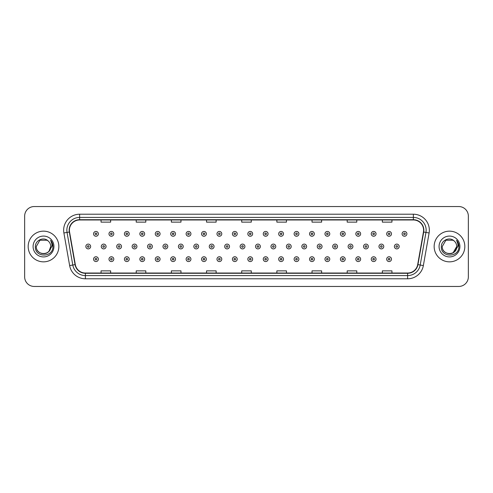 <?xml version="1.0" encoding="UTF-8"?>
<svg xmlns="http://www.w3.org/2000/svg" width="493" height="493" viewBox="0 0 493 493"><rect width="100%" height="100%" fill="white"/><g stroke="black" fill="none" stroke-linecap="round" stroke-linejoin="round"><path stroke-width="0.74" d="M28.169 246.5A15.345 15.345 0 0 0 43.513 261.845A15.345 15.345 0 0 0 58.852 246.5A15.345 15.345 0 0 0 43.513 231.155A15.345 15.345 0 0 0 28.169 246.5A15.345 15.345 0 0 0 43.513 261.845A15.345 15.345 0 0 0 58.852 246.5A15.345 15.345 0 0 0 43.513 231.155A15.345 15.345 0 0 0 28.169 246.5M434.148 246.5A15.345 15.345 0 0 0 449.487 261.845A15.345 15.345 0 0 0 464.831 246.5A15.345 15.345 0 0 0 449.487 231.155A15.345 15.345 0 0 0 434.148 246.5A15.345 15.345 0 0 0 449.487 261.845A15.345 15.345 0 0 0 464.831 246.5A15.345 15.345 0 0 0 449.487 231.155A15.345 15.345 0 0 0 434.148 246.5M69.402 230.194A10.23 10.23 0 0 1 79.632 219.97L413.368 219.97A10.23 10.23 0 0 1 423.444 231.975L417.694 264.581A10.23 10.23 0 0 1 407.619 273.03L85.381 273.03A10.23 10.23 0 0 1 75.306 264.581L69.556 231.975A10.23 10.23 0 0 1 69.402 230.194M69.149 230.194A10.482 10.482 0 0 0 69.31 232.018L75.059 264.624A10.482 10.482 0 0 0 85.381 273.288L407.619 273.288A10.482 10.482 0 0 0 417.941 264.624L423.69 232.018A10.482 10.482 0 0 0 413.368 219.712L79.632 219.712A10.482 10.482 0 0 0 69.149 230.194M63.893 232.973A15.986 15.986 0 0 1 79.632 214.215L413.368 214.215A15.986 15.986 0 0 1 429.107 232.973L423.358 265.579A15.986 15.986 0 0 1 407.619 278.785L85.381 278.785A15.986 15.986 0 0 1 69.642 265.579L63.893 232.973L67.042 232.419A12.787 12.787 0 0 1 79.632 217.413L413.368 217.413A12.787 12.787 0 0 1 425.958 232.419L420.209 265.024A12.787 12.787 0 0 1 407.619 275.587L85.381 275.587A12.787 12.787 0 0 1 72.791 265.024L67.042 232.419A12.787 12.787 0 0 1 66.845 230.194M468.35 216.131A9.589 9.589 0 0 0 458.761 206.542L34.239 206.542A9.589 9.589 0 0 0 24.65 216.131L24.65 276.869A9.589 9.589 0 0 0 34.239 286.458L458.761 286.458A9.589 9.589 0 0 0 468.35 276.869L468.35 216.131L468.35 276.869M417.941 264.624L420.209 265.024L425.958 232.419L429.107 232.973M241.706 219.97L241.706 222.133L251.294 222.133L251.294 219.97M206.542 219.97L206.542 222.133L216.131 222.133L216.131 219.97M171.379 219.97L171.379 222.133L180.968 222.133L180.968 219.97M136.216 219.97L136.216 222.133L145.805 222.133L145.805 219.97M101.053 219.97L101.053 222.133L110.642 222.133L110.642 219.97M276.869 219.97L276.869 222.133L286.458 222.133L286.458 219.97M312.032 219.97L312.032 222.133L321.621 222.133L321.621 219.97M347.195 219.97L347.195 222.133L356.784 222.133L356.784 219.97M382.358 219.97L382.358 222.133L391.947 222.133L391.947 219.97M251.294 273.03L251.294 270.867L241.706 270.867L241.706 273.03M216.131 273.03L216.131 270.867L206.542 270.867L206.542 273.03M180.968 273.03L180.968 270.867L171.379 270.867L171.379 273.03M145.805 273.03L145.805 270.867L136.216 270.867L136.216 273.03M110.642 273.03L110.642 270.867L101.053 270.867L101.053 273.03M286.458 273.03L286.458 270.867L276.869 270.867L276.869 273.03M321.621 273.03L321.621 270.867L312.032 270.867L312.032 273.03M356.784 273.03L356.784 270.867L347.195 270.867L347.195 273.03M391.947 273.03L391.947 270.867L382.358 270.867L382.358 273.03M24.65 216.131L24.65 276.869M458.761 206.542L34.239 206.542M34.239 286.458L458.761 286.458M98.36 233.842A2.397 2.397 0 0 1 95.962 236.239A2.397 2.397 0 0 1 93.565 233.842A2.397 2.397 0 0 1 95.962 231.445A2.397 2.397 0 0 1 98.36 233.842A2.397 2.397 0 0 0 95.962 231.445A2.397 2.397 0 0 0 93.565 233.842M85.85 246.5A2.397 2.397 0 0 1 88.247 244.103A2.397 2.397 0 0 1 90.644 246.5A2.397 2.397 0 0 1 88.247 248.897A2.397 2.397 0 0 1 85.85 246.5A2.397 2.397 0 0 0 88.247 248.897A2.397 2.397 0 0 0 90.644 246.5M93.565 259.158A2.397 2.397 0 0 1 95.962 256.761A2.397 2.397 0 0 1 98.36 259.158A2.397 2.397 0 0 1 95.962 261.555A2.397 2.397 0 0 1 93.565 259.158A2.397 2.397 0 0 0 95.962 261.555A2.397 2.397 0 0 0 98.36 259.158M113.791 233.842A2.397 2.397 0 0 1 111.387 236.239A2.397 2.397 0 0 1 108.99 233.842A2.397 2.397 0 0 1 111.387 231.445A2.397 2.397 0 0 1 113.791 233.842A2.397 2.397 0 0 0 111.387 231.445A2.397 2.397 0 0 0 108.99 233.842M129.215 233.842A2.397 2.397 0 0 1 126.818 236.239A2.397 2.397 0 0 1 124.421 233.842A2.397 2.397 0 0 1 126.818 231.445A2.397 2.397 0 0 1 129.215 233.842A2.397 2.397 0 0 0 126.818 231.445A2.397 2.397 0 0 0 124.421 233.842M144.64 233.842A2.397 2.397 0 0 1 142.243 236.239A2.397 2.397 0 0 1 139.846 233.842A2.397 2.397 0 0 1 142.243 231.445A2.397 2.397 0 0 1 144.64 233.842A2.397 2.397 0 0 0 142.243 231.445A2.397 2.397 0 0 0 139.846 233.842M160.071 233.842A2.397 2.397 0 0 1 157.674 236.239A2.397 2.397 0 0 1 155.277 233.842A2.397 2.397 0 0 1 157.674 231.445A2.397 2.397 0 0 1 160.071 233.842A2.397 2.397 0 0 0 157.674 231.445A2.397 2.397 0 0 0 155.277 233.842M101.281 246.5A2.397 2.397 0 0 1 103.678 244.103A2.397 2.397 0 0 1 106.075 246.5A2.397 2.397 0 0 1 103.678 248.897A2.397 2.397 0 0 1 101.281 246.5A2.397 2.397 0 0 0 103.678 248.897A2.397 2.397 0 0 0 106.075 246.5M116.705 246.5A2.397 2.397 0 0 1 119.103 244.103A2.397 2.397 0 0 1 121.5 246.5A2.397 2.397 0 0 1 119.103 248.897A2.397 2.397 0 0 1 116.705 246.5A2.397 2.397 0 0 0 119.103 248.897A2.397 2.397 0 0 0 121.5 246.5M132.136 246.5A2.397 2.397 0 0 1 134.534 244.103A2.397 2.397 0 0 1 136.931 246.5A2.397 2.397 0 0 1 134.534 248.897A2.397 2.397 0 0 1 132.136 246.5A2.397 2.397 0 0 0 134.534 248.897A2.397 2.397 0 0 0 136.931 246.5M108.99 259.158A2.397 2.397 0 0 1 111.387 256.761A2.397 2.397 0 0 1 113.791 259.158A2.397 2.397 0 0 1 111.387 261.555A2.397 2.397 0 0 1 108.99 259.158A2.397 2.397 0 0 0 111.387 261.555A2.397 2.397 0 0 0 113.791 259.158M124.421 259.158A2.397 2.397 0 0 1 126.818 256.761A2.397 2.397 0 0 1 129.215 259.158A2.397 2.397 0 0 1 126.818 261.555A2.397 2.397 0 0 1 124.421 259.158A2.397 2.397 0 0 0 126.818 261.555A2.397 2.397 0 0 0 129.215 259.158M139.846 259.158A2.397 2.397 0 0 1 142.243 256.761A2.397 2.397 0 0 1 144.64 259.158A2.397 2.397 0 0 1 142.243 261.555A2.397 2.397 0 0 1 139.846 259.158A2.397 2.397 0 0 0 142.243 261.555A2.397 2.397 0 0 0 144.64 259.158M155.277 259.158A2.397 2.397 0 0 1 157.674 256.761A2.397 2.397 0 0 1 160.071 259.158A2.397 2.397 0 0 1 157.674 261.555A2.397 2.397 0 0 1 155.277 259.158A2.397 2.397 0 0 0 157.674 261.555A2.397 2.397 0 0 0 160.071 259.158M41.289 253.377C46.773 254.24 49.922 251.948 50.736 246.5C51.18 255.824 35.841 255.824 36.285 246.5L39.896 240.239L47.125 240.239L48.246 241.04C43.809 236.393 35.274 240.22 35.354 246.5C34.541 257.654 52.628 257.95 52.917 247.042L52.936 246.5C52.905 244.127 52.116 242.051 50.569 240.257C51.747 242.192 52.166 244.269 51.814 246.5L49.047 251.14A7.229 7.229 0 0 0 50.736 246.5L49.047 251.14C45.214 256.329 35.909 253.014 36.285 246.5L39.896 240.239L47.125 240.239L48.246 241.04L47.125 240.239L39.896 240.239L36.285 246.5C35.841 255.824 51.18 255.824 50.736 246.5L49.029 251.165L50.736 246.5C51.18 255.824 35.841 255.824 36.285 246.5C35.841 255.824 51.18 255.824 50.736 246.5A7.229 7.229 0 0 0 48.246 241.04M33.086 246.5A10.421 10.421 0 0 0 43.513 256.921A10.421 10.421 0 0 0 53.934 246.5A10.421 10.421 0 0 0 43.513 236.079A10.421 10.421 0 0 0 33.086 246.5M50.637 240.337L52.93 246.771M454.226 241.04A7.229 7.229 0 0 1 456.715 246.5L453.104 252.761L456.715 246.5L455.027 251.14A7.229 7.229 0 0 0 456.715 246.5L455.008 251.165L456.715 246.5C457.159 255.824 441.82 255.824 442.264 246.5L445.875 240.239L453.104 240.239L454.226 241.04C449.789 236.393 441.253 240.22 441.334 246.5C440.52 257.654 458.607 257.95 458.897 247.042L458.915 246.5C458.884 244.127 458.096 242.051 456.549 240.257C457.726 242.192 458.145 244.269 457.794 246.5L455.027 251.14C451.194 256.329 441.888 253.014 442.264 246.5L445.875 240.239L453.104 240.239L454.226 241.04L453.104 240.239L445.875 240.239L442.264 246.5C441.82 255.824 457.159 255.824 456.715 246.5C457.159 255.824 441.82 255.824 442.264 246.5M439.066 246.5A10.421 10.421 0 0 0 449.487 256.921A10.421 10.421 0 0 0 459.914 246.5A10.421 10.421 0 0 0 449.487 236.079A10.421 10.421 0 0 0 439.066 246.5M456.617 240.337L458.909 246.771M147.561 246.5A2.397 2.397 0 0 1 149.958 244.103A2.397 2.397 0 0 1 152.355 246.5A2.397 2.397 0 0 1 149.958 248.897A2.397 2.397 0 0 1 147.561 246.5A2.397 2.397 0 0 0 149.958 248.897A2.397 2.397 0 0 0 152.355 246.5M175.496 233.842A2.397 2.397 0 0 1 173.098 236.239A2.397 2.397 0 0 1 170.701 233.842A2.397 2.397 0 0 1 173.098 231.445A2.397 2.397 0 0 1 175.496 233.842A2.397 2.397 0 0 0 173.098 231.445A2.397 2.397 0 0 0 170.701 233.842M190.927 233.842A2.397 2.397 0 0 1 188.523 236.239A2.397 2.397 0 0 1 186.126 233.842A2.397 2.397 0 0 1 188.523 231.445A2.397 2.397 0 0 1 190.927 233.842A2.397 2.397 0 0 0 188.523 231.445A2.397 2.397 0 0 0 186.126 233.842M206.351 233.842A2.397 2.397 0 0 1 203.954 236.239A2.397 2.397 0 0 1 201.557 233.842A2.397 2.397 0 0 1 203.954 231.445A2.397 2.397 0 0 1 206.351 233.842A2.397 2.397 0 0 0 203.954 231.445A2.397 2.397 0 0 0 201.557 233.842M221.776 233.842A2.397 2.397 0 0 1 219.379 236.239A2.397 2.397 0 0 1 216.982 233.842A2.397 2.397 0 0 1 219.379 231.445A2.397 2.397 0 0 1 221.776 233.842A2.397 2.397 0 0 0 219.379 231.445A2.397 2.397 0 0 0 216.982 233.842M162.986 246.5A2.397 2.397 0 0 1 165.383 244.103A2.397 2.397 0 0 1 167.78 246.5A2.397 2.397 0 0 1 165.383 248.897A2.397 2.397 0 0 1 162.986 246.5A2.397 2.397 0 0 0 165.383 248.897A2.397 2.397 0 0 0 167.78 246.5M178.417 246.5A2.397 2.397 0 0 1 180.814 244.103A2.397 2.397 0 0 1 183.211 246.5A2.397 2.397 0 0 1 180.814 248.897A2.397 2.397 0 0 1 178.417 246.5A2.397 2.397 0 0 0 180.814 248.897A2.397 2.397 0 0 0 183.211 246.5M193.841 246.5A2.397 2.397 0 0 1 196.239 244.103A2.397 2.397 0 0 1 198.636 246.5A2.397 2.397 0 0 1 196.239 248.897A2.397 2.397 0 0 1 193.841 246.5A2.397 2.397 0 0 0 196.239 248.897A2.397 2.397 0 0 0 198.636 246.5M209.272 246.5A2.397 2.397 0 0 1 211.67 244.103A2.397 2.397 0 0 1 214.067 246.5A2.397 2.397 0 0 1 211.67 248.897A2.397 2.397 0 0 1 209.272 246.5A2.397 2.397 0 0 0 211.67 248.897A2.397 2.397 0 0 0 214.067 246.5M170.701 259.158A2.397 2.397 0 0 1 173.098 256.761A2.397 2.397 0 0 1 175.496 259.158A2.397 2.397 0 0 1 173.098 261.555A2.397 2.397 0 0 1 170.701 259.158A2.397 2.397 0 0 0 173.098 261.555A2.397 2.397 0 0 0 175.496 259.158M186.126 259.158A2.397 2.397 0 0 1 188.523 256.761A2.397 2.397 0 0 1 190.927 259.158A2.397 2.397 0 0 1 188.523 261.555A2.397 2.397 0 0 1 186.126 259.158A2.397 2.397 0 0 0 188.523 261.555A2.397 2.397 0 0 0 190.927 259.158M201.557 259.158A2.397 2.397 0 0 1 203.954 256.761A2.397 2.397 0 0 1 206.351 259.158A2.397 2.397 0 0 1 203.954 261.555A2.397 2.397 0 0 1 201.557 259.158A2.397 2.397 0 0 0 203.954 261.555A2.397 2.397 0 0 0 206.351 259.158M237.207 233.842A2.397 2.397 0 0 1 234.81 236.239A2.397 2.397 0 0 1 232.413 233.842A2.397 2.397 0 0 1 234.81 231.445A2.397 2.397 0 0 1 237.207 233.842A2.397 2.397 0 0 0 234.81 231.445A2.397 2.397 0 0 0 232.413 233.842M252.632 233.842A2.397 2.397 0 0 1 250.234 236.239A2.397 2.397 0 0 1 247.837 233.842A2.397 2.397 0 0 1 250.234 231.445A2.397 2.397 0 0 1 252.632 233.842A2.397 2.397 0 0 0 250.234 231.445A2.397 2.397 0 0 0 247.837 233.842M268.063 233.842A2.397 2.397 0 0 1 265.659 236.239A2.397 2.397 0 0 1 263.262 233.842A2.397 2.397 0 0 1 265.659 231.445A2.397 2.397 0 0 1 268.063 233.842A2.397 2.397 0 0 0 265.659 231.445A2.397 2.397 0 0 0 263.262 233.842M283.487 233.842A2.397 2.397 0 0 1 281.09 236.239A2.397 2.397 0 0 1 278.693 233.842A2.397 2.397 0 0 1 281.09 231.445A2.397 2.397 0 0 1 283.487 233.842A2.397 2.397 0 0 0 281.09 231.445A2.397 2.397 0 0 0 278.693 233.842M298.912 233.842A2.397 2.397 0 0 1 296.515 236.239A2.397 2.397 0 0 1 294.118 233.842A2.397 2.397 0 0 1 296.515 231.445A2.397 2.397 0 0 1 298.912 233.842A2.397 2.397 0 0 0 296.515 231.445A2.397 2.397 0 0 0 294.118 233.842M314.343 233.842A2.397 2.397 0 0 1 311.946 236.239A2.397 2.397 0 0 1 309.549 233.842A2.397 2.397 0 0 1 311.946 231.445A2.397 2.397 0 0 1 314.343 233.842A2.397 2.397 0 0 0 311.946 231.445A2.397 2.397 0 0 0 309.549 233.842M224.697 246.5A2.397 2.397 0 0 1 227.094 244.103A2.397 2.397 0 0 1 229.491 246.5A2.397 2.397 0 0 1 227.094 248.897A2.397 2.397 0 0 1 224.697 246.5A2.397 2.397 0 0 0 227.094 248.897A2.397 2.397 0 0 0 229.491 246.5M240.122 246.5A2.397 2.397 0 0 1 242.519 244.103A2.397 2.397 0 0 1 244.916 246.5A2.397 2.397 0 0 1 242.519 248.897A2.397 2.397 0 0 1 240.122 246.5A2.397 2.397 0 0 0 242.519 248.897A2.397 2.397 0 0 0 244.916 246.5M255.553 246.5A2.397 2.397 0 0 1 257.95 244.103A2.397 2.397 0 0 1 260.347 246.5A2.397 2.397 0 0 1 257.95 248.897A2.397 2.397 0 0 1 255.553 246.5A2.397 2.397 0 0 0 257.95 248.897A2.397 2.397 0 0 0 260.347 246.5M270.977 246.5A2.397 2.397 0 0 1 273.375 244.103A2.397 2.397 0 0 1 275.772 246.5A2.397 2.397 0 0 1 273.375 248.897A2.397 2.397 0 0 1 270.977 246.5A2.397 2.397 0 0 0 273.375 248.897A2.397 2.397 0 0 0 275.772 246.5M286.408 246.5A2.397 2.397 0 0 1 288.806 244.103A2.397 2.397 0 0 1 291.203 246.5A2.397 2.397 0 0 1 288.806 248.897A2.397 2.397 0 0 1 286.408 246.5A2.397 2.397 0 0 0 288.806 248.897A2.397 2.397 0 0 0 291.203 246.5M301.833 246.5A2.397 2.397 0 0 1 304.23 244.103A2.397 2.397 0 0 1 306.628 246.5A2.397 2.397 0 0 1 304.23 248.897A2.397 2.397 0 0 1 301.833 246.5A2.397 2.397 0 0 0 304.23 248.897A2.397 2.397 0 0 0 306.628 246.5M216.982 259.158A2.397 2.397 0 0 1 219.379 256.761A2.397 2.397 0 0 1 221.776 259.158A2.397 2.397 0 0 1 219.379 261.555A2.397 2.397 0 0 1 216.982 259.158A2.397 2.397 0 0 0 219.379 261.555A2.397 2.397 0 0 0 221.776 259.158M232.413 259.158A2.397 2.397 0 0 1 234.81 256.761A2.397 2.397 0 0 1 237.207 259.158A2.397 2.397 0 0 1 234.81 261.555A2.397 2.397 0 0 1 232.413 259.158A2.397 2.397 0 0 0 234.81 261.555A2.397 2.397 0 0 0 237.207 259.158M247.837 259.158A2.397 2.397 0 0 1 250.234 256.761A2.397 2.397 0 0 1 252.632 259.158A2.397 2.397 0 0 1 250.234 261.555A2.397 2.397 0 0 1 247.837 259.158A2.397 2.397 0 0 0 250.234 261.555A2.397 2.397 0 0 0 252.632 259.158M263.262 259.158A2.397 2.397 0 0 1 265.659 256.761A2.397 2.397 0 0 1 268.063 259.158A2.397 2.397 0 0 1 265.659 261.555A2.397 2.397 0 0 1 263.262 259.158A2.397 2.397 0 0 0 265.659 261.555A2.397 2.397 0 0 0 268.063 259.158M278.693 259.158A2.397 2.397 0 0 1 281.09 256.761A2.397 2.397 0 0 1 283.487 259.158A2.397 2.397 0 0 1 281.09 261.555A2.397 2.397 0 0 1 278.693 259.158A2.397 2.397 0 0 0 281.09 261.555A2.397 2.397 0 0 0 283.487 259.158M294.118 259.158A2.397 2.397 0 0 1 296.515 256.761A2.397 2.397 0 0 1 298.912 259.158A2.397 2.397 0 0 1 296.515 261.555A2.397 2.397 0 0 1 294.118 259.158A2.397 2.397 0 0 0 296.515 261.555A2.397 2.397 0 0 0 298.912 259.158M329.768 233.842A2.397 2.397 0 0 1 327.37 236.239A2.397 2.397 0 0 1 324.973 233.842A2.397 2.397 0 0 1 327.37 231.445A2.397 2.397 0 0 1 329.768 233.842A2.397 2.397 0 0 0 327.37 231.445A2.397 2.397 0 0 0 324.973 233.842M345.199 233.842A2.397 2.397 0 0 1 342.795 236.239A2.397 2.397 0 0 1 340.398 233.842A2.397 2.397 0 0 1 342.795 231.445A2.397 2.397 0 0 1 345.199 233.842A2.397 2.397 0 0 0 342.795 231.445A2.397 2.397 0 0 0 340.398 233.842M360.623 233.842A2.397 2.397 0 0 1 358.226 236.239A2.397 2.397 0 0 1 355.829 233.842A2.397 2.397 0 0 1 358.226 231.445A2.397 2.397 0 0 1 360.623 233.842A2.397 2.397 0 0 0 358.226 231.445A2.397 2.397 0 0 0 355.829 233.842M376.048 233.842A2.397 2.397 0 0 1 373.651 236.239A2.397 2.397 0 0 1 371.254 233.842A2.397 2.397 0 0 1 373.651 231.445A2.397 2.397 0 0 1 376.048 233.842A2.397 2.397 0 0 0 373.651 231.445A2.397 2.397 0 0 0 371.254 233.842M391.479 233.842A2.397 2.397 0 0 1 389.082 236.239A2.397 2.397 0 0 1 386.685 233.842A2.397 2.397 0 0 1 389.082 231.445A2.397 2.397 0 0 1 391.479 233.842A2.397 2.397 0 0 0 389.082 231.445A2.397 2.397 0 0 0 386.685 233.842M406.904 233.842A2.397 2.397 0 0 1 404.506 236.239A2.397 2.397 0 0 1 402.109 233.842A2.397 2.397 0 0 1 404.506 231.445A2.397 2.397 0 0 1 406.904 233.842A2.397 2.397 0 0 0 404.506 231.445A2.397 2.397 0 0 0 402.109 233.842M317.258 246.5A2.397 2.397 0 0 1 319.655 244.103A2.397 2.397 0 0 1 322.052 246.5A2.397 2.397 0 0 1 319.655 248.897A2.397 2.397 0 0 1 317.258 246.5A2.397 2.397 0 0 0 319.655 248.897A2.397 2.397 0 0 0 322.052 246.5M332.689 246.5A2.397 2.397 0 0 1 335.086 244.103A2.397 2.397 0 0 1 337.483 246.5A2.397 2.397 0 0 1 335.086 248.897A2.397 2.397 0 0 1 332.689 246.5A2.397 2.397 0 0 0 335.086 248.897A2.397 2.397 0 0 0 337.483 246.5M348.113 246.5A2.397 2.397 0 0 1 350.511 244.103A2.397 2.397 0 0 1 352.908 246.5A2.397 2.397 0 0 1 350.511 248.897A2.397 2.397 0 0 1 348.113 246.5A2.397 2.397 0 0 0 350.511 248.897A2.397 2.397 0 0 0 352.908 246.5M363.544 246.5A2.397 2.397 0 0 1 365.942 244.103A2.397 2.397 0 0 1 368.339 246.5A2.397 2.397 0 0 1 365.942 248.897A2.397 2.397 0 0 1 363.544 246.5A2.397 2.397 0 0 0 365.942 248.897A2.397 2.397 0 0 0 368.339 246.5M378.969 246.5A2.397 2.397 0 0 1 381.366 244.103A2.397 2.397 0 0 1 383.764 246.5A2.397 2.397 0 0 1 381.366 248.897A2.397 2.397 0 0 1 378.969 246.5A2.397 2.397 0 0 0 381.366 248.897A2.397 2.397 0 0 0 383.764 246.5M394.394 246.5A2.397 2.397 0 0 1 396.791 244.103A2.397 2.397 0 0 1 399.188 246.5A2.397 2.397 0 0 1 396.791 248.897A2.397 2.397 0 0 1 394.394 246.5A2.397 2.397 0 0 0 396.791 248.897A2.397 2.397 0 0 0 399.188 246.5M309.549 259.158A2.397 2.397 0 0 1 311.946 256.761A2.397 2.397 0 0 1 314.343 259.158A2.397 2.397 0 0 1 311.946 261.555A2.397 2.397 0 0 1 309.549 259.158A2.397 2.397 0 0 0 311.946 261.555A2.397 2.397 0 0 0 314.343 259.158M324.973 259.158A2.397 2.397 0 0 1 327.37 256.761A2.397 2.397 0 0 1 329.768 259.158A2.397 2.397 0 0 1 327.37 261.555A2.397 2.397 0 0 1 324.973 259.158A2.397 2.397 0 0 0 327.37 261.555A2.397 2.397 0 0 0 329.768 259.158M340.398 259.158A2.397 2.397 0 0 1 342.795 256.761A2.397 2.397 0 0 1 345.199 259.158A2.397 2.397 0 0 1 342.795 261.555A2.397 2.397 0 0 1 340.398 259.158A2.397 2.397 0 0 0 342.795 261.555A2.397 2.397 0 0 0 345.199 259.158M355.829 259.158A2.397 2.397 0 0 1 358.226 256.761A2.397 2.397 0 0 1 360.623 259.158A2.397 2.397 0 0 1 358.226 261.555A2.397 2.397 0 0 1 355.829 259.158A2.397 2.397 0 0 0 358.226 261.555A2.397 2.397 0 0 0 360.623 259.158M371.254 259.158A2.397 2.397 0 0 1 373.651 256.761A2.397 2.397 0 0 1 376.048 259.158A2.397 2.397 0 0 1 373.651 261.555A2.397 2.397 0 0 1 371.254 259.158A2.397 2.397 0 0 0 373.651 261.555A2.397 2.397 0 0 0 376.048 259.158M386.685 259.158A2.397 2.397 0 0 1 389.082 256.761A2.397 2.397 0 0 1 391.479 259.158A2.397 2.397 0 0 1 389.082 261.555A2.397 2.397 0 0 1 386.685 259.158A2.397 2.397 0 0 0 389.082 261.555A2.397 2.397 0 0 0 391.479 259.158M413.368 214.215L413.368 219.712M67.042 232.419L69.31 232.018M85.381 278.785L85.381 273.288M407.619 273.288L407.619 278.785M69.642 265.579L75.059 264.624M423.69 232.018L425.958 232.419M79.632 214.215L79.632 219.712M420.209 265.024L423.358 265.579M95.161 233.842A0.801 0.801 0 0 0 95.962 234.643A0.801 0.801 0 0 0 96.764 233.842A0.801 0.801 0 0 0 95.962 233.041A0.801 0.801 0 0 0 95.161 233.842M89.048 246.5A0.801 0.801 0 0 0 88.247 245.699A0.801 0.801 0 0 0 87.452 246.5A0.801 0.801 0 0 0 88.247 247.301A0.801 0.801 0 0 0 89.048 246.5M96.764 259.158A0.801 0.801 0 0 0 95.962 258.357A0.801 0.801 0 0 0 95.161 259.158A0.801 0.801 0 0 0 95.962 259.959A0.801 0.801 0 0 0 96.764 259.158M110.592 233.842A0.801 0.801 0 0 0 111.387 234.643A0.801 0.801 0 0 0 112.188 233.842A0.801 0.801 0 0 0 111.387 233.041A0.801 0.801 0 0 0 110.592 233.842M126.017 233.842A0.801 0.801 0 0 0 126.818 234.643A0.801 0.801 0 0 0 127.619 233.842A0.801 0.801 0 0 0 126.818 233.041A0.801 0.801 0 0 0 126.017 233.842M141.448 233.842A0.801 0.801 0 0 0 142.243 234.643A0.801 0.801 0 0 0 143.044 233.842A0.801 0.801 0 0 0 142.243 233.041A0.801 0.801 0 0 0 141.448 233.842M156.873 233.842A0.801 0.801 0 0 0 157.674 234.643A0.801 0.801 0 0 0 158.469 233.842A0.801 0.801 0 0 0 157.674 233.041A0.801 0.801 0 0 0 156.873 233.842M104.473 246.5A0.801 0.801 0 0 0 103.678 245.699A0.801 0.801 0 0 0 102.877 246.5A0.801 0.801 0 0 0 103.678 247.301A0.801 0.801 0 0 0 104.473 246.5M119.904 246.5A0.801 0.801 0 0 0 119.103 245.699A0.801 0.801 0 0 0 118.302 246.5A0.801 0.801 0 0 0 119.103 247.301A0.801 0.801 0 0 0 119.904 246.5M135.328 246.5A0.801 0.801 0 0 0 134.534 245.699A0.801 0.801 0 0 0 133.732 246.5A0.801 0.801 0 0 0 134.534 247.301A0.801 0.801 0 0 0 135.328 246.5M112.188 259.158A0.801 0.801 0 0 0 111.387 258.357A0.801 0.801 0 0 0 110.592 259.158A0.801 0.801 0 0 0 111.387 259.959A0.801 0.801 0 0 0 112.188 259.158M127.619 259.158A0.801 0.801 0 0 0 126.818 258.357A0.801 0.801 0 0 0 126.017 259.158A0.801 0.801 0 0 0 126.818 259.959A0.801 0.801 0 0 0 127.619 259.158M143.044 259.158A0.801 0.801 0 0 0 142.243 258.357A0.801 0.801 0 0 0 141.448 259.158A0.801 0.801 0 0 0 142.243 259.959A0.801 0.801 0 0 0 143.044 259.158M158.469 259.158A0.801 0.801 0 0 0 157.674 258.357A0.801 0.801 0 0 0 156.873 259.158A0.801 0.801 0 0 0 157.674 259.959A0.801 0.801 0 0 0 158.469 259.158M150.759 246.5A0.801 0.801 0 0 0 149.958 245.699A0.801 0.801 0 0 0 149.157 246.5A0.801 0.801 0 0 0 149.958 247.301A0.801 0.801 0 0 0 150.759 246.5M172.297 233.842A0.801 0.801 0 0 0 173.098 234.643A0.801 0.801 0 0 0 173.9 233.842A0.801 0.801 0 0 0 173.098 233.041A0.801 0.801 0 0 0 172.297 233.842M187.728 233.842A0.801 0.801 0 0 0 188.523 234.643A0.801 0.801 0 0 0 189.324 233.842A0.801 0.801 0 0 0 188.523 233.041A0.801 0.801 0 0 0 187.728 233.842M203.153 233.842A0.801 0.801 0 0 0 203.954 234.643A0.801 0.801 0 0 0 204.755 233.842A0.801 0.801 0 0 0 203.954 233.041A0.801 0.801 0 0 0 203.153 233.842M218.584 233.842A0.801 0.801 0 0 0 219.379 234.643A0.801 0.801 0 0 0 220.18 233.842A0.801 0.801 0 0 0 219.379 233.041A0.801 0.801 0 0 0 218.584 233.842M166.184 246.5A0.801 0.801 0 0 0 165.383 245.699A0.801 0.801 0 0 0 164.588 246.5A0.801 0.801 0 0 0 165.383 247.301A0.801 0.801 0 0 0 166.184 246.5M181.609 246.5A0.801 0.801 0 0 0 180.814 245.699A0.801 0.801 0 0 0 180.013 246.5A0.801 0.801 0 0 0 180.814 247.301A0.801 0.801 0 0 0 181.609 246.5M197.04 246.5A0.801 0.801 0 0 0 196.239 245.699A0.801 0.801 0 0 0 195.444 246.5A0.801 0.801 0 0 0 196.239 247.301A0.801 0.801 0 0 0 197.04 246.5M212.465 246.5A0.801 0.801 0 0 0 211.67 245.699A0.801 0.801 0 0 0 210.868 246.5A0.801 0.801 0 0 0 211.67 247.301A0.801 0.801 0 0 0 212.465 246.5M173.9 259.158A0.801 0.801 0 0 0 173.098 258.357A0.801 0.801 0 0 0 172.297 259.158A0.801 0.801 0 0 0 173.098 259.959A0.801 0.801 0 0 0 173.9 259.158M189.324 259.158A0.801 0.801 0 0 0 188.523 258.357A0.801 0.801 0 0 0 187.728 259.158A0.801 0.801 0 0 0 188.523 259.959A0.801 0.801 0 0 0 189.324 259.158M204.755 259.158A0.801 0.801 0 0 0 203.954 258.357A0.801 0.801 0 0 0 203.153 259.158A0.801 0.801 0 0 0 203.954 259.959A0.801 0.801 0 0 0 204.755 259.158M234.009 233.842A0.801 0.801 0 0 0 234.81 234.643A0.801 0.801 0 0 0 235.605 233.842A0.801 0.801 0 0 0 234.81 233.041A0.801 0.801 0 0 0 234.009 233.842M249.433 233.842A0.801 0.801 0 0 0 250.234 234.643A0.801 0.801 0 0 0 251.036 233.842A0.801 0.801 0 0 0 250.234 233.041A0.801 0.801 0 0 0 249.433 233.842M264.864 233.842A0.801 0.801 0 0 0 265.659 234.643A0.801 0.801 0 0 0 266.46 233.842A0.801 0.801 0 0 0 265.659 233.041A0.801 0.801 0 0 0 264.864 233.842M280.289 233.842A0.801 0.801 0 0 0 281.09 234.643A0.801 0.801 0 0 0 281.891 233.842A0.801 0.801 0 0 0 281.09 233.041A0.801 0.801 0 0 0 280.289 233.842M295.72 233.842A0.801 0.801 0 0 0 296.515 234.643A0.801 0.801 0 0 0 297.316 233.842A0.801 0.801 0 0 0 296.515 233.041A0.801 0.801 0 0 0 295.72 233.842M311.145 233.842A0.801 0.801 0 0 0 311.946 234.643A0.801 0.801 0 0 0 312.741 233.842A0.801 0.801 0 0 0 311.946 233.041A0.801 0.801 0 0 0 311.145 233.842M227.895 246.5A0.801 0.801 0 0 0 227.094 245.699A0.801 0.801 0 0 0 226.293 246.5A0.801 0.801 0 0 0 227.094 247.301A0.801 0.801 0 0 0 227.895 246.5M243.32 246.5A0.801 0.801 0 0 0 242.519 245.699A0.801 0.801 0 0 0 241.724 246.5A0.801 0.801 0 0 0 242.519 247.301A0.801 0.801 0 0 0 243.32 246.5M258.745 246.5A0.801 0.801 0 0 0 257.95 245.699A0.801 0.801 0 0 0 257.149 246.5A0.801 0.801 0 0 0 257.95 247.301A0.801 0.801 0 0 0 258.745 246.5M274.176 246.5A0.801 0.801 0 0 0 273.375 245.699A0.801 0.801 0 0 0 272.58 246.5A0.801 0.801 0 0 0 273.375 247.301A0.801 0.801 0 0 0 274.176 246.5M289.601 246.5A0.801 0.801 0 0 0 288.806 245.699A0.801 0.801 0 0 0 288.004 246.5A0.801 0.801 0 0 0 288.806 247.301A0.801 0.801 0 0 0 289.601 246.5M305.031 246.5A0.801 0.801 0 0 0 304.23 245.699A0.801 0.801 0 0 0 303.429 246.5A0.801 0.801 0 0 0 304.23 247.301A0.801 0.801 0 0 0 305.031 246.5M220.18 259.158A0.801 0.801 0 0 0 219.379 258.357A0.801 0.801 0 0 0 218.584 259.158A0.801 0.801 0 0 0 219.379 259.959A0.801 0.801 0 0 0 220.18 259.158M235.605 259.158A0.801 0.801 0 0 0 234.81 258.357A0.801 0.801 0 0 0 234.009 259.158A0.801 0.801 0 0 0 234.81 259.959A0.801 0.801 0 0 0 235.605 259.158M251.036 259.158A0.801 0.801 0 0 0 250.234 258.357A0.801 0.801 0 0 0 249.433 259.158A0.801 0.801 0 0 0 250.234 259.959A0.801 0.801 0 0 0 251.036 259.158M266.46 259.158A0.801 0.801 0 0 0 265.659 258.357A0.801 0.801 0 0 0 264.864 259.158A0.801 0.801 0 0 0 265.659 259.959A0.801 0.801 0 0 0 266.46 259.158M281.891 259.158A0.801 0.801 0 0 0 281.09 258.357A0.801 0.801 0 0 0 280.289 259.158A0.801 0.801 0 0 0 281.09 259.959A0.801 0.801 0 0 0 281.891 259.158M297.316 259.158A0.801 0.801 0 0 0 296.515 258.357A0.801 0.801 0 0 0 295.72 259.158A0.801 0.801 0 0 0 296.515 259.959A0.801 0.801 0 0 0 297.316 259.158M326.569 233.842A0.801 0.801 0 0 0 327.37 234.643A0.801 0.801 0 0 0 328.172 233.842A0.801 0.801 0 0 0 327.37 233.041A0.801 0.801 0 0 0 326.569 233.842M342 233.842A0.801 0.801 0 0 0 342.795 234.643A0.801 0.801 0 0 0 343.596 233.842A0.801 0.801 0 0 0 342.795 233.041A0.801 0.801 0 0 0 342 233.842M357.425 233.842A0.801 0.801 0 0 0 358.226 234.643A0.801 0.801 0 0 0 359.027 233.842A0.801 0.801 0 0 0 358.226 233.041A0.801 0.801 0 0 0 357.425 233.842M372.856 233.842A0.801 0.801 0 0 0 373.651 234.643A0.801 0.801 0 0 0 374.452 233.842A0.801 0.801 0 0 0 373.651 233.041A0.801 0.801 0 0 0 372.856 233.842M388.281 233.842A0.801 0.801 0 0 0 389.082 234.643A0.801 0.801 0 0 0 389.877 233.842A0.801 0.801 0 0 0 389.082 233.041A0.801 0.801 0 0 0 388.281 233.842M403.705 233.842A0.801 0.801 0 0 0 404.506 234.643A0.801 0.801 0 0 0 405.308 233.842A0.801 0.801 0 0 0 404.506 233.041A0.801 0.801 0 0 0 403.705 233.842M320.456 246.5A0.801 0.801 0 0 0 319.655 245.699A0.801 0.801 0 0 0 318.86 246.5A0.801 0.801 0 0 0 319.655 247.301A0.801 0.801 0 0 0 320.456 246.5M335.881 246.5A0.801 0.801 0 0 0 335.086 245.699A0.801 0.801 0 0 0 334.285 246.5A0.801 0.801 0 0 0 335.086 247.301A0.801 0.801 0 0 0 335.881 246.5M351.312 246.5A0.801 0.801 0 0 0 350.511 245.699A0.801 0.801 0 0 0 349.716 246.5A0.801 0.801 0 0 0 350.511 247.301A0.801 0.801 0 0 0 351.312 246.5M366.737 246.5A0.801 0.801 0 0 0 365.942 245.699A0.801 0.801 0 0 0 365.14 246.5A0.801 0.801 0 0 0 365.942 247.301A0.801 0.801 0 0 0 366.737 246.5M382.167 246.5A0.801 0.801 0 0 0 381.366 245.699A0.801 0.801 0 0 0 380.565 246.5A0.801 0.801 0 0 0 381.366 247.301A0.801 0.801 0 0 0 382.167 246.5M397.592 246.5A0.801 0.801 0 0 0 396.791 245.699A0.801 0.801 0 0 0 395.996 246.5A0.801 0.801 0 0 0 396.791 247.301A0.801 0.801 0 0 0 397.592 246.5M312.741 259.158A0.801 0.801 0 0 0 311.946 258.357A0.801 0.801 0 0 0 311.145 259.158A0.801 0.801 0 0 0 311.946 259.959A0.801 0.801 0 0 0 312.741 259.158M328.172 259.158A0.801 0.801 0 0 0 327.37 258.357A0.801 0.801 0 0 0 326.569 259.158A0.801 0.801 0 0 0 327.37 259.959A0.801 0.801 0 0 0 328.172 259.158M343.596 259.158A0.801 0.801 0 0 0 342.795 258.357A0.801 0.801 0 0 0 342 259.158A0.801 0.801 0 0 0 342.795 259.959A0.801 0.801 0 0 0 343.596 259.158M359.027 259.158A0.801 0.801 0 0 0 358.226 258.357A0.801 0.801 0 0 0 357.425 259.158A0.801 0.801 0 0 0 358.226 259.959A0.801 0.801 0 0 0 359.027 259.158M374.452 259.158A0.801 0.801 0 0 0 373.651 258.357A0.801 0.801 0 0 0 372.856 259.158A0.801 0.801 0 0 0 373.651 259.959A0.801 0.801 0 0 0 374.452 259.158M389.877 259.158A0.801 0.801 0 0 0 389.082 258.357A0.801 0.801 0 0 0 388.281 259.158A0.801 0.801 0 0 0 389.082 259.959A0.801 0.801 0 0 0 389.877 259.158"/></g></svg>
